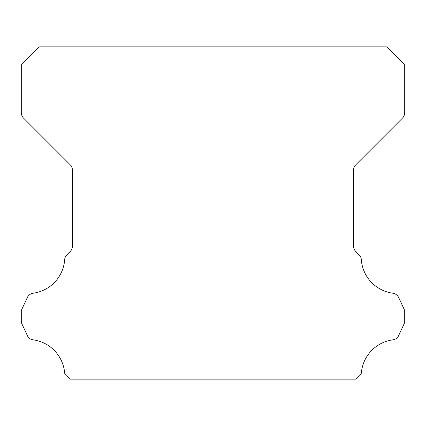 <?xml version="1.0" encoding="UTF-8"?>
<svg xmlns="http://www.w3.org/2000/svg" width="426" height="426" viewBox="0 0 426 426"><rect width="100%" height="100%" fill="white"/><g stroke="black" fill="none" stroke-linecap="round" stroke-linejoin="round"><path stroke-width="0.64" d="M64.486 371.776A5.085 5.085 0 0 1 64.496 371.493A36.567 36.567 0 0 0 33.217 339.841A6.97 6.97 0 0 1 27.296 335.443L21.3 322.578L21.3 310.469L27.317 297.561A7.668 7.668 0 0 1 33.217 293.205A36.567 36.567 0 0 0 64.683 259.679A7.135 7.135 0 0 1 66.941 254.796L70.173 251.558A7.668 7.668 0 0 0 72.42 246.137L72.42 170.166A7.668 7.668 0 0 0 70.173 164.745L23.563 118.135A7.998 7.998 0 0 1 21.3 112.736L21.3 65.114A12.956 12.956 0 0 1 23.707 62.35L36.764 49.288A14.457 14.457 0 0 1 39.554 46.86L386.446 46.86A14.457 14.457 0 0 1 389.236 49.288L402.293 62.35A12.956 12.956 0 0 1 404.7 65.114L404.7 112.736A7.998 7.998 0 0 1 402.437 118.135L355.827 164.745A7.668 7.668 0 0 0 353.58 170.166L353.58 246.137A7.668 7.668 0 0 0 355.827 251.558L359.059 254.796A7.135 7.135 0 0 1 361.317 259.679A36.567 36.567 0 0 0 392.783 293.205A7.668 7.668 0 0 1 398.683 297.561L404.7 310.469L404.7 322.578L398.704 335.443A6.97 6.97 0 0 1 392.783 339.841A36.567 36.567 0 0 0 361.504 371.493A5.085 5.085 0 0 1 359.32 375.956L356.136 379.14L69.864 379.14L66.68 375.956A5.085 5.085 0 0 1 64.486 371.776"/></g></svg>
